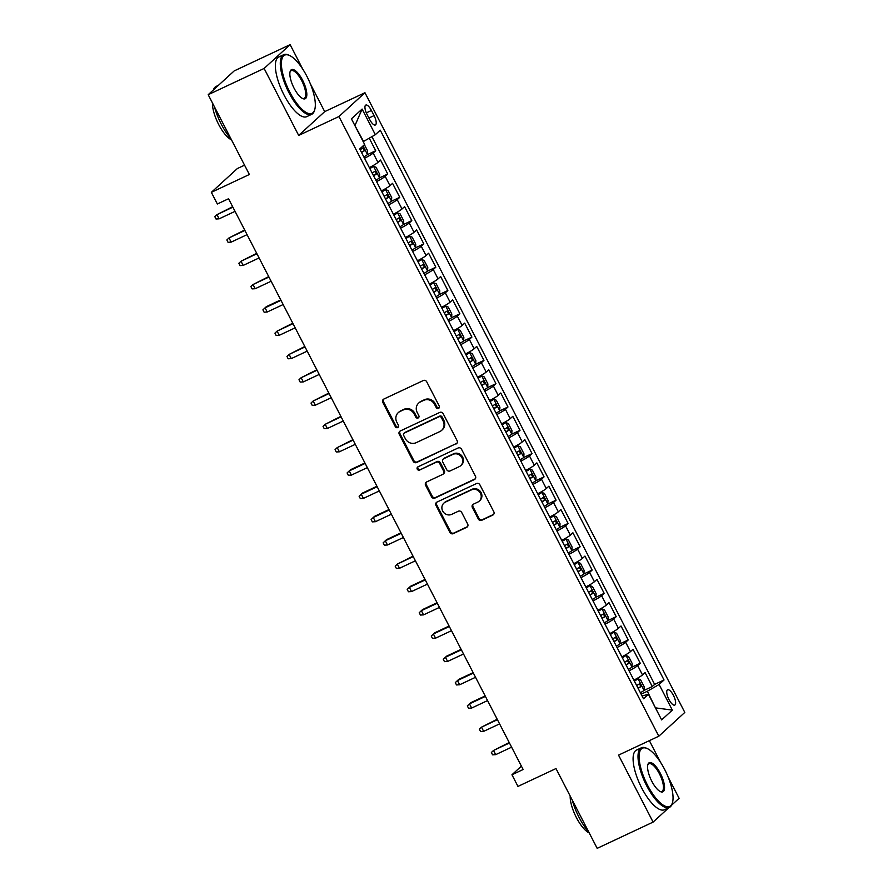 <?xml version="1.0" encoding="UTF-8"?>
<svg xmlns="http://www.w3.org/2000/svg" width="893" height="893" viewBox="0 0 893 893"><rect width="100%" height="100%" fill="white"/><g stroke="black" fill="none" stroke-linecap="round" stroke-linejoin="round"><path stroke-width="1.34" d="M438.541 408.391A1.808 1.686 -132.5 0 0 439.244 406.069L426.709 381.769A2.59 2.411 -132.5 0 0 423.338 380.518L383.811 399.071A2.59 2.411 -132.5 0 0 382.796 402.386L395.331 426.687A1.808 1.686 -132.5 0 0 398.099 427.3A1.808 1.686 -132.5 0 0 398.412 425.235L396.782 422.099A8.271 7.713 -132.5 0 1 398.222 412.689A8.271 7.713 -132.5 0 1 400.031 411.483L403.335 409.932A8.271 7.713 -132.5 0 1 414.129 413.95L415.758 417.098A1.808 1.686 -132.5 0 0 418.516 417.712A1.808 1.686 -132.5 0 0 418.828 415.658L417.21 412.51A8.271 7.713 -132.5 0 1 418.65 403.1A8.271 7.713 -132.5 0 1 420.458 401.895L423.751 400.343A8.271 7.713 -132.5 0 1 434.556 404.362L436.175 407.509A1.808 1.686 -132.5 0 0 438.541 408.391M673.434 695.39A8.428 2.925 64.9 0 0 667.596 689.809A8.428 2.925 64.9 0 0 668.935 699.509A8.428 2.925 64.9 0 0 674.762 705.079A8.428 2.925 64.9 0 0 673.434 695.39M478.324 519.034A2.59 2.411 -132.5 0 0 481.707 520.295L492.791 515.094A2.59 2.411 -132.5 0 0 493.807 511.767L479.876 484.787A2.59 2.411 -132.5 0 0 476.505 483.537L436.978 502.089A2.59 2.411 -132.5 0 0 435.963 505.405L449.893 532.384A2.59 2.411 -132.5 0 0 453.264 533.646L466.659 527.35A2.59 2.411 -132.5 0 0 467.675 524.035L461.714 512.493A2.59 2.411 -132.5 0 0 458.343 511.231L451.702 514.357A6.921 6.452 -132.5 0 1 443.877 503.127A6.921 6.452 -132.5 0 1 445.384 502.123L471.404 489.9A6.921 6.452 -132.5 0 1 479.228 501.129A6.921 6.452 -132.5 0 1 477.722 502.134L473.379 504.177A2.59 2.411 -132.5 0 0 472.364 507.492L478.324 519.034L479.028 518.398A2.59 2.411 -132.5 0 0 482.41 519.648L493.494 514.446A2.59 2.411 -132.5 0 0 493.673 514.357M302.85 69.308L290.125 44.65L264.116 68.448L208.192 94.703L249.37 174.492L211.351 192.341L217.356 203.995L228.541 198.748L523.142 769.509L511.957 774.767L517.962 786.409L555.993 768.56L597.183 848.35L653.096 822.096L668.879 807.663M264.116 68.448L298.686 135.423L338.949 116.525L658.8 736.212L618.525 755.121L653.096 822.096M456.089 443.977A2.59 2.411 -132.5 0 0 457.104 440.651L443.174 413.671A2.59 2.411 -132.5 0 0 439.803 412.41L400.276 430.973A2.59 2.411 -132.5 0 0 399.26 434.288L413.191 461.268A2.59 2.411 -132.5 0 0 416.562 462.529L456.792 443.33A2.59 2.411 -132.5 0 0 456.97 443.229M461.525 449.235L475.456 476.215A2.59 2.411 -132.5 0 1 474.44 479.53L434.913 498.082A2.59 2.411 -132.5 0 1 431.542 496.832L425.581 485.279A2.59 2.411 -132.5 0 1 426.597 481.963L442.627 474.44A2.59 2.411 -132.5 0 0 443.642 471.124L439.68 463.456A2.59 2.411 -132.5 0 0 436.309 462.206L419.621 470.042A1.808 1.686 -132.5 0 1 417.578 467.106A1.808 1.686 -132.5 0 1 417.969 466.838L458.154 447.973A2.59 2.411 -132.5 0 1 461.525 449.235M671.569 805.196L679.115 798.297L668.131 777.022M208.192 94.703L234.2 70.904L290.125 44.65M643.953 690.456L652.281 686.55L645.07 672.563L642.502 674.918L637.691 665.598A10.537 1.06 152.7 0 1 629.074 670.822M631.92 667.16L640.259 663.253L633.037 649.267L630.469 651.622L625.669 642.301A10.537 1.06 152.7 0 1 617.052 647.525M619.898 643.864L628.225 639.957L621.015 625.971L618.447 628.326L613.636 619.005A10.537 1.06 152.7 0 1 605.03 624.229M607.876 620.568L616.203 616.661L608.993 602.675L606.425 605.03L601.614 595.709A10.537 1.06 152.7 0 1 593.008 600.933M595.854 597.272L604.181 593.354L596.97 579.378L594.403 581.734L589.592 572.413A10.537 1.06 152.7 0 1 580.986 577.637M583.832 573.976L592.159 570.058L584.948 556.082L582.381 558.438L577.57 549.117A10.537 1.06 152.7 0 1 568.953 554.341M571.799 550.68L580.137 546.762L572.915 532.786L570.348 535.13L565.548 525.821A10.537 1.06 152.7 0 1 556.931 531.045M559.777 527.383L568.104 523.465L560.893 509.49L558.326 511.834L553.515 502.525A10.537 1.06 152.7 0 1 544.909 507.749M547.755 504.087L556.082 500.169L548.871 486.194L546.304 488.538L541.493 479.228A10.537 1.06 152.7 0 1 532.887 484.452M535.733 480.791L544.06 476.873L536.849 462.898L534.282 465.242L529.471 455.932A10.537 1.06 152.7 0 1 520.865 461.145M523.711 457.495L532.038 453.577L524.827 439.602L522.26 441.946L517.449 432.625A10.537 1.06 152.7 0 1 508.831 437.849M511.678 434.188L520.016 430.281L512.794 416.305L510.227 418.65L505.427 409.329A10.537 1.06 152.7 0 1 496.809 414.553M499.656 410.892L507.983 406.985L500.772 393.009L498.205 395.353L493.394 386.033A10.537 1.06 152.7 0 1 484.787 391.257M487.634 387.595L495.961 383.689L488.75 369.713L486.183 372.057L481.372 362.737A10.537 1.06 152.7 0 1 472.765 367.961M475.612 364.299L483.939 360.392L476.728 346.417L474.161 348.761L469.35 339.44A10.537 1.06 152.7 0 1 460.732 344.665M463.59 341.003L471.917 337.096L464.695 323.121L462.139 325.465L457.328 316.144A10.537 1.06 152.7 0 1 448.71 321.368M451.557 317.707L459.895 313.8L452.673 299.825L450.105 302.169L445.306 292.848A10.537 1.06 152.7 0 1 436.688 298.072M439.535 294.411L447.862 290.504L440.651 276.529L438.083 278.873L433.272 269.552A10.537 1.06 152.7 0 1 424.666 274.776M427.513 271.115L435.84 267.208L428.629 253.232L426.061 255.577L421.25 246.256A10.537 1.06 152.7 0 1 412.644 251.48M415.491 247.819L423.818 243.912L416.607 229.936L414.039 232.28L409.228 222.96A10.537 1.06 152.7 0 1 400.611 228.184M403.469 224.523L411.796 220.616L404.574 206.64L402.017 208.984L397.206 199.664A10.537 1.06 152.7 0 1 388.589 204.888M391.435 201.226L399.774 197.32L392.552 183.333L389.984 185.688L385.173 176.368A10.537 1.06 152.7 0 1 376.567 181.592M379.413 177.93L387.741 174.023L380.53 160.037L377.962 162.392A10.537 1.06 152.7 0 1 369.356 167.616M367.068 114.46L369.713 119.584A8.171 2.835 64.9 0 0 375.373 124.987A8.171 2.835 64.9 0 0 374.078 115.599L371.432 110.475A8.171 2.835 64.9 0 0 365.784 105.073A8.171 2.835 64.9 0 0 367.068 114.46M338.949 116.525L364.958 92.727L684.808 712.413L658.8 736.212M652.281 686.55L654.636 684.395L664.035 679.986L380.262 130.177L375.339 134.687L363.194 141.641M664.035 679.986L659.112 684.485L672.34 710.114L661.646 719.892L648.418 694.263L643.496 698.761L359.723 148.964L364.645 144.454L351.418 118.836L362.111 109.058L375.339 134.687M367.391 154.634L375.719 150.727L373.151 153.071A10.537 1.06 152.7 0 1 364.545 158.295M387.741 174.023L385.173 176.368M399.774 197.32L397.206 199.664M411.796 220.616L409.228 222.96M423.818 243.912L421.25 246.256M435.84 267.208L433.272 269.552M447.862 290.504L445.306 292.848M459.895 313.8L457.328 316.144M471.917 337.096L469.35 339.44M483.939 360.392L481.372 362.737M495.961 383.689L493.394 386.033M507.983 406.985L505.427 409.329M520.016 430.281L517.449 432.625M532.038 453.577L529.471 455.932M544.06 476.873L541.493 479.228M556.082 500.169L553.515 502.525M568.104 523.465L565.548 525.821M580.137 546.762L577.57 549.117M592.159 570.058L589.592 572.413M604.181 593.354L601.614 595.709M616.203 616.661L613.636 619.005M628.225 639.957L625.669 642.301M640.259 663.253L637.691 665.598M654.636 684.395L371.923 136.651M375.719 150.727L369.255 138.192M655.384 707.747L647.347 691.26L641.129 694.174M363.574 141.451L354.834 125.444M244.559 165.172L237.359 168.543L211.351 192.341M298.686 135.423L324.695 111.625L310.407 83.953M324.695 111.625L364.958 92.727M660.574 762.376L649.356 740.643M521.389 766.127L511.957 774.767M655.44 707.859L672.34 710.114M642.067 695.993L648.418 694.263M381.378 190.912A10.537 1.06 -27.3 0 0 389.984 185.688M393.4 214.208A10.537 1.06 -27.3 0 0 402.017 208.984M405.422 237.505A10.537 1.06 -27.3 0 0 414.039 232.28M417.455 260.801A10.537 1.06 -27.3 0 0 426.061 255.577M429.477 284.097A10.537 1.06 -27.3 0 0 438.083 278.873M441.499 307.393A10.537 1.06 -27.3 0 0 450.105 302.169M453.521 330.689A10.537 1.06 -27.3 0 0 462.139 325.465M465.543 353.985A10.537 1.06 -27.3 0 0 474.161 348.761M477.576 377.281A10.537 1.06 -27.3 0 0 486.183 372.057M489.598 400.577A10.537 1.06 -27.3 0 0 498.205 395.353M501.62 423.874A10.537 1.06 -27.3 0 0 510.227 418.65M513.642 447.17A10.537 1.06 -27.3 0 0 522.26 441.946M525.664 470.466A10.537 1.06 -27.3 0 0 534.282 465.242M537.698 493.762A10.537 1.06 -27.3 0 0 546.304 488.538M549.72 517.058A10.537 1.06 -27.3 0 0 558.326 511.834M561.742 540.354A10.537 1.06 -27.3 0 0 570.348 535.13M573.764 563.65A10.537 1.06 -27.3 0 0 582.381 558.438M585.786 586.958A10.537 1.06 -27.3 0 0 594.403 581.734M597.819 610.254A10.537 1.06 -27.3 0 0 606.425 605.03M609.841 633.55A10.537 1.06 -27.3 0 0 618.447 628.326M621.863 656.846A10.537 1.06 -27.3 0 0 630.469 651.622M633.885 680.142A10.537 1.06 -27.3 0 0 642.502 674.918M647.347 691.26L659.112 684.485M355.157 125.143L362.111 109.058M439.233 407.744A1.808 1.686 -132.5 0 1 436.878 406.862L435.259 403.725A8.271 7.713 -132.5 0 0 424.454 399.707L423.751 400.343M418.65 403.1L419.353 402.464A8.271 7.713 -132.5 0 1 421.161 401.247L424.454 399.707M398.222 412.689L398.925 412.053A8.271 7.713 -132.5 0 1 400.734 410.836L404.038 409.295A8.271 7.713 -132.5 0 1 414.832 413.314L416.462 416.451A1.808 1.686 -132.5 0 0 418.817 417.332M383.633 399.16A2.59 2.411 -132.5 0 0 383.499 401.738L396.034 426.039A1.808 1.686 -132.5 0 0 398.401 426.921M400.097 431.062A2.59 2.411 -132.5 0 0 399.964 433.641L413.894 460.632A2.59 2.411 -132.5 0 0 417.265 461.882L456.792 443.33M441.399 417.634A1.808 1.686 -132.5 0 0 439.032 416.752L404.339 433.038A1.808 1.686 -132.5 0 0 403.636 435.36L405.344 438.675A8.271 7.713 -132.5 0 0 416.149 442.694L439.858 431.565A8.271 7.713 -132.5 0 0 441.667 430.348A8.271 7.713 -132.5 0 0 443.107 420.949L441.399 417.634L442.102 416.986A1.808 1.686 -132.5 0 0 439.736 416.105L439.032 416.752M403.949 433.306L404.652 432.659A1.808 1.686 -132.5 0 1 405.042 432.391L439.736 416.105M441.667 430.348L442.37 429.712A8.271 7.713 -132.5 0 0 443.81 420.302L443.107 420.949M442.102 416.986L443.81 420.302M426.419 482.053A2.59 2.411 -132.5 0 0 426.285 484.642L432.245 496.184A2.59 2.411 -132.5 0 0 435.617 497.446L475.143 478.882A2.59 2.411 -132.5 0 0 475.322 478.793M443.185 474.06L443.888 473.413A2.59 2.411 -132.5 0 0 444.346 470.477L440.383 462.82A2.59 2.411 -132.5 0 0 437.012 461.558L419.621 470.042M417.98 466.838A1.808 1.686 -132.5 0 0 420.324 469.394M459.259 466.626A6.921 6.452 -132.5 0 0 461.469 456.926A6.921 6.452 -132.5 0 0 452.941 454.392L443.776 458.701A2.59 2.411 -132.5 0 0 442.761 462.016L446.712 469.673A2.59 2.411 -132.5 0 0 450.094 470.935L459.259 466.626M460.766 465.621L461.469 464.974A6.921 6.452 -132.5 0 0 453.644 453.756L452.941 454.392M443.207 459.08L443.91 458.433A2.59 2.411 -132.5 0 1 444.48 458.053L453.644 453.756M473.201 504.266A2.59 2.411 -132.5 0 0 473.067 506.844L479.028 518.398M479.228 501.129L479.932 500.482A6.921 6.452 -132.5 0 0 472.107 489.264L471.404 489.9M443.877 503.127L444.58 502.491A6.921 6.452 -132.5 0 1 446.087 501.475L472.107 489.264M436.8 502.179A2.59 2.411 -132.5 0 0 436.666 504.757L450.597 531.748A2.59 2.411 -132.5 0 0 453.968 532.998L467.363 526.714A2.59 2.411 -132.5 0 0 467.541 526.613M364.4 144.677L367.648 150.973L367.447 154.589A6.988 0.703 152.7 0 1 363.831 156.911M361.542 152.491A6.988 0.703 -27.3 0 0 364.355 150.772L362.915 147.97A6.988 0.703 152.7 0 1 360.102 149.689M232.66 206.707L216.966 214.644L219.131 218.83L235.049 211.351M219.131 218.83L216.017 219.008L214.822 216.675L216.966 214.644L232.894 207.165M306.924 76.363A32.148 11.162 64.9 0 0 289.399 55.422A32.148 11.162 64.9 0 0 289.767 92.057A32.148 11.162 64.9 0 0 314.782 109.482A32.148 11.162 64.9 0 0 306.924 76.363M314.782 109.482L314.515 110.419A32.941 11.442 -115.1 0 1 311.668 114.337A32.941 11.442 -115.1 0 1 288.885 92.571A32.941 11.442 -115.1 0 1 283.673 54.707A32.941 11.442 -115.1 0 1 288.506 55.031L289.399 55.422M302.638 80.292A16.074 5.581 -115.1 0 1 302.816 98.61A16.074 5.581 -115.1 0 1 294.054 88.139A16.074 5.581 -115.1 0 1 290.125 71.574A16.074 5.581 -115.1 0 1 302.638 80.292M302.359 98.375A15.281 5.302 64.9 0 0 304.167 98.364A15.281 5.302 64.9 0 0 301.756 80.794A15.281 5.302 64.9 0 0 291.174 70.692A15.281 5.302 64.9 0 0 290.013 72.076M231.03 138.951A32.941 11.442 -115.1 0 1 221.33 124.283A32.941 11.442 -115.1 0 1 214.521 106.959M213.405 89.925A32.941 11.442 -115.1 0 1 216.117 86.42L218.428 85.337M231.499 139.855A23.72 8.238 -115.1 0 1 218.651 124.44A23.72 8.238 -115.1 0 1 212.445 102.941M311.668 114.337L306.745 116.648A32.941 11.442 -115.1 0 1 283.963 94.881A32.941 11.442 -115.1 0 1 278.75 57.018L283.673 54.707M664.649 769.442A32.148 11.162 64.9 0 0 647.124 748.501A32.148 11.162 64.9 0 0 647.492 785.137A32.148 11.162 64.9 0 0 672.496 802.561A32.148 11.162 64.9 0 0 664.649 769.442M672.496 802.561L672.228 803.499A32.941 11.442 -115.1 0 1 669.393 807.417A32.941 11.442 -115.1 0 1 646.61 785.639A32.941 11.442 -115.1 0 1 641.397 747.787A32.941 11.442 -115.1 0 1 646.231 748.1L647.124 748.501M660.351 773.36A16.074 5.581 -115.1 0 1 660.541 791.678A16.074 5.581 -115.1 0 1 651.778 781.208A16.074 5.581 -115.1 0 1 647.849 764.654A16.074 5.581 -115.1 0 1 660.351 773.36M660.083 791.455A15.281 5.302 64.9 0 0 661.892 791.432A15.281 5.302 64.9 0 0 659.469 773.874A15.281 5.302 64.9 0 0 648.898 763.761A15.281 5.302 64.9 0 0 647.738 765.145M588.755 832.03A32.941 11.442 -115.1 0 1 579.055 817.352A32.941 11.442 -115.1 0 1 572.246 800.039M589.224 832.935A23.72 8.238 -115.1 0 1 576.365 817.519A23.72 8.238 -115.1 0 1 570.169 796.02M669.393 807.417L664.47 809.728A32.941 11.442 -115.1 0 1 641.687 787.95A32.941 11.442 -115.1 0 1 636.475 750.098L641.397 747.787M375.853 180.207A6.988 0.703 152.7 0 0 379.469 177.886L379.67 174.269L376.065 167.281L373.453 166.232A6.988 0.703 152.7 0 1 369.847 168.565M373.453 166.232L369.669 168.219M373.575 175.787A6.988 0.703 -27.3 0 0 376.377 174.068L374.937 171.277A6.988 0.703 152.7 0 1 372.124 172.985M244.682 230.003L228.988 237.94L231.153 242.126L247.082 234.647M231.153 242.126L228.039 242.304L226.844 239.971L228.988 237.94L244.916 230.461M387.875 203.504A6.988 0.703 152.7 0 0 391.491 201.182L391.703 197.565L388.087 190.577L385.486 189.528A6.988 0.703 152.7 0 1 381.869 191.861M385.486 189.528L381.691 191.515M385.597 199.083A6.988 0.703 -27.3 0 0 388.41 197.364L386.959 194.574A6.988 0.703 152.7 0 1 384.146 196.281M256.704 253.299L241.01 261.236L243.175 265.422L259.104 257.943M243.175 265.422L240.072 265.601L238.866 263.268L241.01 261.236L256.938 253.757M399.908 226.8A6.988 0.703 152.7 0 0 403.513 224.478L403.725 220.861L400.12 213.873L397.508 212.824A6.988 0.703 152.7 0 1 393.891 215.157M397.508 212.824L393.713 214.811M397.619 222.379A6.988 0.703 -27.3 0 0 400.432 220.66L398.992 217.87A6.988 0.703 152.7 0 1 396.179 219.578M268.726 276.596L253.032 284.532L255.197 288.718L271.126 281.25M255.197 288.718L252.094 288.897L250.888 286.564L253.032 284.532L268.96 277.053M411.93 250.096A6.988 0.703 152.7 0 0 415.546 247.774L415.747 244.157L412.142 237.17L409.53 236.12A6.988 0.703 152.7 0 1 405.913 238.453M409.53 236.12L405.735 238.107M409.641 245.675A6.988 0.703 -27.3 0 0 412.454 243.956L411.014 241.166A6.988 0.703 152.7 0 1 408.201 242.874M280.748 299.892L266.326 306.667L265.065 307.828L267.219 312.014L283.148 304.546M267.219 312.014L264.116 312.193L262.91 309.86L265.065 307.828L280.982 300.349M423.952 273.392A6.988 0.703 152.7 0 0 427.568 271.07L427.769 267.453L424.164 260.466L421.552 259.416A6.988 0.703 152.7 0 1 417.935 261.749M421.552 259.416L417.757 261.403M421.663 268.972A6.988 0.703 -27.3 0 0 424.476 267.253L423.036 264.462A6.988 0.703 152.7 0 1 420.223 266.17M292.781 323.188L277.087 331.124L279.252 335.31L295.17 327.843M279.252 335.31L276.138 335.489L274.944 333.156L277.087 331.124L293.016 323.646M435.974 296.688A6.988 0.703 152.7 0 0 439.59 294.366L439.791 290.75L436.186 283.762L433.574 282.713A6.988 0.703 152.7 0 1 429.968 285.046M433.574 282.713L429.79 284.7M433.697 292.268A6.988 0.703 -27.3 0 0 436.498 290.549L435.058 287.758A6.988 0.703 152.7 0 1 432.245 289.466M304.803 346.484L289.109 354.421L291.274 358.606L307.203 351.139M291.274 358.606L288.16 358.785L286.966 356.463L289.109 354.421L305.038 346.942M447.996 319.984A6.988 0.703 152.7 0 0 451.612 317.662L451.825 314.046L448.208 307.058L445.607 306.009A6.988 0.703 152.7 0 1 441.99 308.342M445.607 306.009L441.812 307.996M445.719 315.564A6.988 0.703 -27.3 0 0 448.532 313.845L447.08 311.054A6.988 0.703 152.7 0 1 444.267 312.762M316.825 369.78L301.131 377.717L303.296 381.914L319.225 374.435M303.296 381.914L300.193 382.081L298.988 379.759L301.131 377.717L317.06 370.238M460.029 343.28A6.988 0.703 152.7 0 0 463.634 340.959L463.847 337.342L460.241 330.354L457.629 329.305A6.988 0.703 152.7 0 1 454.012 331.638M457.629 329.305L453.834 331.292M457.741 338.86A6.988 0.703 -27.3 0 0 460.554 337.141L459.114 334.35A6.988 0.703 152.7 0 1 456.301 336.069M328.847 393.076L313.153 401.013L315.318 405.21L331.247 397.731M315.318 405.21L312.215 405.377L311.01 403.056L313.153 401.013L329.082 393.534M472.051 366.588A6.988 0.703 152.7 0 0 475.668 364.255L475.869 360.638L472.263 353.65L469.651 352.612A6.988 0.703 152.7 0 1 466.034 354.934M469.651 352.612L465.856 354.588M469.763 362.156A6.988 0.703 -27.3 0 0 472.576 360.437L471.136 357.646A6.988 0.703 152.7 0 1 468.323 359.366M340.869 416.372L325.186 424.309L327.351 428.506L343.269 421.027M327.351 428.506L324.237 428.673L323.032 426.352L325.186 424.309L341.104 416.83M484.073 389.884A6.988 0.703 152.7 0 0 487.69 387.551L487.891 383.934L484.285 376.946L481.673 375.908A6.988 0.703 152.7 0 1 478.056 378.23M481.673 375.908L477.889 377.884M481.785 385.452A6.988 0.703 -27.3 0 0 484.598 383.733L483.158 380.943A6.988 0.703 152.7 0 1 480.345 382.662M352.902 439.68L337.208 447.605L339.373 451.802L355.291 444.323M339.373 451.802L336.259 451.97L335.065 449.648L337.208 447.605L353.137 440.126M496.095 413.18A6.988 0.703 152.7 0 0 499.712 410.847L499.913 407.23L496.307 400.243L493.706 399.204A6.988 0.703 152.7 0 1 490.09 401.526M493.706 399.204L489.911 401.18M493.818 408.748A6.988 0.703 -27.3 0 0 496.631 407.029L495.18 404.239A6.988 0.703 152.7 0 1 492.367 405.958M364.924 462.976L350.491 469.74L349.23 470.901L351.396 475.098L367.324 467.619M351.396 475.098L348.292 475.266L347.087 472.944L349.23 470.901L365.159 463.422M508.117 436.476A6.988 0.703 152.7 0 0 511.734 434.143L511.946 430.526L508.34 423.539L505.728 422.501A6.988 0.703 152.7 0 1 502.112 424.822M505.728 422.501L501.933 424.476M505.84 432.045A6.988 0.703 -27.3 0 0 508.653 430.326L507.202 427.535A6.988 0.703 152.7 0 1 504.4 429.254M376.946 486.272L362.525 493.036L361.252 494.197L363.418 498.394L379.346 490.916M363.418 498.394L360.314 498.573L359.109 496.24L361.252 494.197L377.181 486.718M520.15 459.772A6.988 0.703 152.7 0 0 523.767 457.439L523.968 453.823L520.362 446.835L517.75 445.797A6.988 0.703 152.7 0 1 514.134 448.119M517.75 445.797L513.955 447.773M517.862 455.341A6.988 0.703 -27.3 0 0 520.675 453.633L519.235 450.831A6.988 0.703 152.7 0 1 516.422 452.55M388.968 509.568L374.547 516.333L373.274 517.494L375.44 521.691L391.368 514.212M375.44 521.691L372.336 521.869L371.131 519.536L373.274 517.494L389.203 510.015M532.172 483.068A6.988 0.703 152.7 0 0 535.789 480.735L535.99 477.119L532.384 470.131L529.772 469.093A6.988 0.703 152.7 0 1 526.156 471.415M529.772 469.093L525.977 471.069M529.884 478.637A6.988 0.703 -27.3 0 0 532.697 476.929L531.257 474.127A6.988 0.703 152.7 0 1 528.444 475.846M400.99 532.864L386.569 539.629L385.307 540.79L387.473 544.987L403.39 537.508M387.473 544.987L384.358 545.165L383.153 542.832L385.307 540.79L401.225 533.311M544.194 506.364A6.988 0.703 152.7 0 0 547.811 504.032L548.012 500.415L544.406 493.427L541.794 492.389A6.988 0.703 152.7 0 1 538.178 494.711M541.794 492.389L538.01 494.365M541.906 501.933A6.988 0.703 -27.3 0 0 544.719 500.225L543.279 497.423A6.988 0.703 152.7 0 1 540.466 499.142M413.024 556.16L397.329 564.086L399.495 568.283L415.412 560.804M399.495 568.283L396.38 568.461L395.186 566.129L397.329 564.086L413.258 556.607M556.216 529.661A6.988 0.703 152.7 0 0 559.833 527.328L560.034 523.711L556.428 516.723L553.827 515.685A6.988 0.703 152.7 0 1 550.211 518.007M553.827 515.685L550.032 517.661M553.939 525.229A6.988 0.703 -27.3 0 0 556.752 523.521L555.301 520.719A6.988 0.703 152.7 0 1 552.488 522.438M425.046 579.457L410.613 586.232L409.351 587.382L411.517 591.579L427.446 584.1M411.517 591.579L408.414 591.758L407.208 589.425L409.351 587.382L425.28 579.903M568.238 552.957A6.988 0.703 152.7 0 0 571.855 550.624L572.067 547.007L568.461 540.019L565.849 538.981A6.988 0.703 152.7 0 1 562.233 541.303M565.849 538.981L562.054 540.968M565.961 548.525A6.988 0.703 -27.3 0 0 568.774 546.817L567.323 544.016A6.988 0.703 152.7 0 1 564.521 545.735M437.068 602.753L422.646 609.528L421.373 610.678L423.539 614.875L439.468 607.396M423.539 614.875L420.436 615.054L419.23 612.721L421.373 610.678L437.302 603.21M580.271 576.253A6.988 0.703 152.7 0 0 583.888 573.92L584.089 570.303L580.483 563.316L577.871 562.277A6.988 0.703 152.7 0 1 574.255 564.599M577.871 562.277L574.076 564.264M577.983 571.821A6.988 0.703 -27.3 0 0 580.796 570.114L579.356 567.312A6.988 0.703 152.7 0 1 576.543 569.031M449.09 626.049L434.668 632.824L433.395 633.974L435.561 638.171L451.49 630.692M435.561 638.171L432.458 638.35L431.252 636.017L433.395 633.974L449.324 626.506M592.293 599.549A6.988 0.703 152.7 0 0 595.91 597.227L596.111 593.611L592.505 586.612L589.893 585.574A6.988 0.703 152.7 0 1 586.277 587.895M589.893 585.574L586.098 587.561M590.005 595.118A6.988 0.703 -27.3 0 0 592.818 593.41L591.378 590.608A6.988 0.703 152.7 0 1 588.565 592.327M461.112 649.345L446.69 656.121L445.428 657.27L447.594 661.467L463.512 653.989M447.594 661.467L444.48 661.646L443.274 659.313L445.428 657.27L461.346 649.803M604.315 622.845A6.988 0.703 152.7 0 0 607.932 620.523L608.133 616.907L604.528 609.908L601.915 608.87A6.988 0.703 152.7 0 1 598.299 611.203M601.915 608.87L598.131 610.857M602.027 618.425A6.988 0.703 -27.3 0 0 604.84 616.706L603.4 613.904A6.988 0.703 152.7 0 1 600.587 615.623M473.145 672.641L458.712 679.417L457.45 680.566L459.616 684.764L475.545 677.285M459.616 684.764L456.502 684.942L455.307 682.609L457.45 680.566L473.379 673.099M616.337 646.141A6.988 0.703 152.7 0 0 619.954 643.82L620.166 640.203L616.55 633.215L613.949 632.166A6.988 0.703 152.7 0 1 610.332 634.499M613.949 632.166L610.153 634.153M614.06 641.721A6.988 0.703 -27.3 0 0 616.873 640.002L615.422 637.2A6.988 0.703 152.7 0 1 612.609 638.919M485.167 695.937L470.734 702.713L469.472 703.863L471.638 708.06L487.567 700.581M471.638 708.06L468.535 708.238L467.329 705.905L469.472 703.863L485.401 696.395M628.359 669.437A6.988 0.703 152.7 0 0 631.976 667.116L632.188 663.499L628.583 656.511L625.971 655.462A6.988 0.703 152.7 0 1 622.354 657.795M625.971 655.462L622.175 657.449M626.082 665.017A6.988 0.703 -27.3 0 0 628.895 663.298L627.455 660.496A6.988 0.703 152.7 0 1 624.642 662.215M497.189 719.233L481.494 727.17L483.66 731.356L499.589 723.877M483.66 731.356L480.557 731.534L479.351 729.201L481.494 727.17L497.423 719.691M640.393 692.734A6.988 0.703 152.7 0 0 644.009 690.412L644.21 686.795L640.605 679.807L637.993 678.758A6.988 0.703 152.7 0 1 634.376 681.091M637.993 678.758L634.197 680.745M638.104 688.313A6.988 0.703 -27.3 0 0 640.917 686.594L639.477 683.804A6.988 0.703 152.7 0 1 636.664 685.511M509.211 742.529L493.516 750.466L495.682 754.652L511.611 747.173M495.682 754.652L492.579 754.831L491.373 752.498L493.516 750.466L509.445 742.987M377.962 162.392L373.151 153.071M366.32 112.875L371.432 110.475M368.909 118.021L374.078 115.599M435.259 403.725L434.556 404.362M421.161 401.247L420.458 401.895M416.462 416.451L415.758 417.098M414.832 413.314L414.129 413.95M404.038 409.295L403.335 409.932M400.734 410.836L400.031 411.483M396.034 426.039L395.331 426.687M383.499 401.738L382.796 402.386M436.878 406.862L436.175 407.509M417.265 461.882L416.562 462.529M413.894 460.632L413.191 461.268M399.964 433.641L399.26 434.288M405.042 432.391L404.339 433.038M475.143 478.882L474.44 479.53M435.617 497.446L434.913 498.082M432.245 496.184L431.542 496.832M426.285 484.642L425.581 485.279M444.346 470.477L443.642 471.124M440.383 462.82L439.68 463.456M437.012 461.558L436.309 462.206M444.48 458.053L443.776 458.701M473.067 506.844L472.364 507.492M446.087 501.475L445.384 502.123M467.363 526.714L466.659 527.35M453.968 532.998L453.264 533.646M450.597 531.748L449.893 532.384M436.666 504.757L435.963 505.405M493.494 514.446L492.791 515.094M482.41 519.648L481.707 520.295M367.447 154.489L363.038 145.939M361.386 152.167L364.355 150.772M379.48 177.796L373.52 166.254M373.408 175.463L376.377 174.068M391.502 201.092L385.553 189.55M385.43 198.759L388.41 197.364M403.524 224.389L397.575 212.858M397.452 222.056L400.432 220.66M415.546 247.685L409.597 236.154M409.474 245.352L412.454 243.956M427.568 270.981L421.619 259.45M421.507 268.648L424.476 267.253M439.602 294.277L433.641 282.746M433.529 291.944L436.498 290.549M451.624 317.573L445.674 306.042M445.551 315.24L448.532 313.845M463.646 340.869L457.696 329.338M457.573 338.536L460.554 337.141M475.668 364.165L469.718 352.635M469.595 361.844L472.576 360.437M487.69 387.462L481.74 375.931M481.628 385.14L484.598 383.733M499.723 410.758L493.762 399.227M493.65 408.436L496.631 407.029M511.745 434.054L505.795 422.523M505.672 431.732L508.653 430.326M523.767 457.35L517.817 445.819M517.694 455.028L520.675 453.633M535.789 480.646L529.839 469.115M529.716 478.324L532.697 476.929M547.811 503.942L541.861 492.411M541.75 501.62L544.719 500.225M559.844 527.238L553.883 515.707M553.772 524.917L556.752 523.521M571.866 550.534L565.916 539.004M565.794 548.213L568.774 546.817M583.888 573.831L577.938 562.3M577.816 571.509L580.796 570.114M595.91 597.127L589.96 585.596M589.849 594.805L592.818 593.41M607.943 620.423L601.982 608.892M601.871 618.101L604.84 616.706M619.965 643.719L614.016 632.188M613.893 641.397L616.873 640.002M631.987 667.026L626.038 655.484M625.915 664.693L628.895 663.298M644.009 690.322L638.06 678.78M637.937 687.99L640.917 686.594"/></g></svg>
